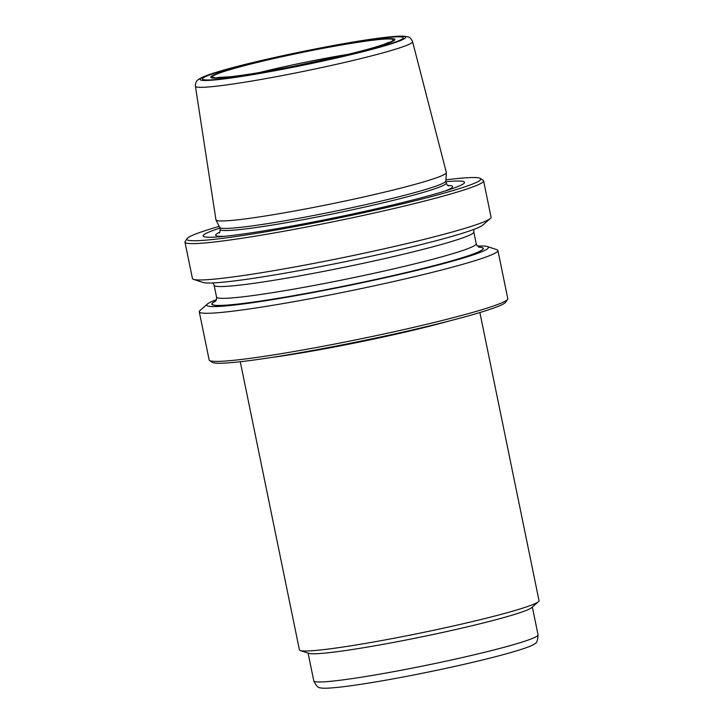 <?xml version="1.0" encoding="UTF-8"?>
<svg xmlns="http://www.w3.org/2000/svg" width="724" height="724" viewBox="0 0 724 724"><rect width="100%" height="100%" fill="white"/><g stroke="black" fill="none" stroke-linecap="round" stroke-linejoin="round"><path stroke-width="1.09" d="M215.716 301.13A138.347 8.932 -11.6 0 0 212.72 302.94A138.347 8.932 -11.6 0 0 333.321 288.261A138.347 8.932 -11.6 0 0 482.057 247.653A138.347 8.932 -11.6 0 0 478.591 247.165M195.426 86.228L215.942 219.806A117.605 7.593 -11.6 0 0 215.987 219.96L219.734 227.436A115.433 7.448 -11.6 0 0 320.868 214.096A115.433 7.448 -11.6 0 0 445.857 181.018L446.364 172.674A117.605 7.593 -11.6 0 0 446.346 172.511L412.58 41.657C411.06 38.526 409.485 36.924 407.847 36.852L403.874 36.2C398.327 35.947 388.788 36.761 375.258 38.653C330.56 44.707 250.549 61.739 218.349 71.685C208.784 74.463 202.286 76.97 198.856 79.197C196.403 80.635 195.263 82.979 195.426 86.228A110.844 7.15 -11.6 0 0 292.577 73.567A110.844 7.15 -11.6 0 0 412.58 41.657M215.987 219.96A117.605 7.593 -11.6 0 0 319.022 206.367A117.605 7.593 -11.6 0 0 446.364 172.674M219.861 228.123A133.451 8.616 -11.6 0 0 218.539 236.848A133.451 8.616 -11.6 0 0 320.044 220.693A133.451 8.616 -11.6 0 0 450.672 189.199A133.451 8.616 -11.6 0 0 446.02 181.697M219.209 226.377A150.022 9.684 -11.6 0 0 187.036 238.63A150.022 9.684 -11.6 0 0 318.343 222.132A150.022 9.684 -11.6 0 0 480.329 178.43A150.022 9.684 -11.6 0 0 445.93 179.842M187.036 238.63L185.163 241.463A152.429 9.837 -11.6 0 0 184.973 242.151A152.429 9.837 -11.6 0 0 318.578 224.693A152.429 9.837 -11.6 0 0 483.605 180.846A152.429 9.837 -11.6 0 0 483.161 180.294L480.329 178.43M184.973 242.151L192.439 278.496A152.429 9.837 -11.6 0 0 193.598 279.383A152.429 9.837 -11.6 0 0 326.035 261.038A152.429 9.837 -11.6 0 0 490.347 218.467A152.429 9.837 -11.6 0 0 491.062 217.191L483.605 180.846M193.598 279.383L203.01 282.469A143.777 9.276 -11.6 0 0 327.927 265.174A143.777 9.276 -11.6 0 0 482.917 225.01L490.347 218.467M216.44 299.636A143.777 9.276 -11.6 0 0 207.426 303.989A143.777 9.276 -11.6 0 0 332.769 288.731A143.777 9.276 -11.6 0 0 487.333 246.54A143.777 9.276 -11.6 0 0 477.333 246.079M207.426 303.989L199.996 310.542A152.429 9.837 -11.6 0 0 199.272 311.818A152.429 9.837 -11.6 0 0 332.877 294.36A152.429 9.837 -11.6 0 0 497.904 250.513A152.429 9.837 -11.6 0 0 496.745 249.626L487.333 246.54M497.904 250.513L507.786 298.641A152.429 9.837 168.4 0 1 507.596 299.329A152.429 9.837 168.4 0 1 342.751 342.488A152.429 9.837 168.4 0 1 209.598 360.498A152.429 9.837 168.4 0 1 209.155 359.937L199.272 311.818M507.596 299.329L505.723 302.152A150.022 9.684 168.4 0 1 360.896 341.131A150.022 9.684 168.4 0 1 212.431 362.362L209.598 360.498M538.05 634.83A114.473 7.385 -11.6 0 1 414.11 667.763A114.473 7.385 -11.6 0 1 313.782 680.868C316.153 685.773 318.298 688.081 320.216 687.8A110.256 7.113 -11.6 0 0 416.01 674.533A110.256 7.113 -11.6 0 0 534.864 643.736C536.737 643.238 537.796 640.269 538.05 634.83L532.339 607.038M240.278 361.728L299.41 649.826A122.302 7.892 -11.6 0 0 300.342 650.532L308.867 653.338A114.473 7.385 -11.6 0 0 408.327 639.564A114.473 7.385 -11.6 0 0 531.724 607.59L538.448 601.662A122.302 7.892 -11.6 0 0 539.027 600.639L479.885 312.542M300.342 650.532A122.302 7.892 -11.6 0 0 406.607 635.817A122.302 7.892 -11.6 0 0 538.448 601.662M292.297 67.242A102.419 6.606 -11.6 0 0 394.544 36.897A102.419 6.606 -11.6 0 0 221.734 70.979A102.419 6.606 -11.6 0 0 292.297 67.242M293.166 66.508A93.984 6.064 -11.6 0 0 387.005 38.662A93.984 6.064 -11.6 0 0 228.404 69.947A93.984 6.064 -11.6 0 0 293.166 66.508M216.476 299.483L216.539 297.048A132.546 8.552 -11.6 0 0 332.714 281.871A132.546 8.552 -11.6 0 0 476.22 243.744L473.804 231.961A132.546 8.552 168.4 0 1 330.298 270.088A132.546 8.552 168.4 0 1 214.123 285.265A132.546 8.552 168.4 0 0 330.298 270.088A132.546 8.552 168.4 0 0 473.804 231.961L473.903 229.372M219.146 233.001C219.68 233.101 220.006 231.906 220.123 229.408A115.433 7.448 -11.6 0 0 321.302 216.195A115.433 7.448 -11.6 0 0 446.283 182.991L445.866 180.955M292.053 67.45A104.826 6.76 -11.6 0 0 396.707 36.39A104.826 6.76 -11.6 0 0 219.825 71.278A104.826 6.76 -11.6 0 0 292.053 67.45M293.356 66.355A92.183 5.946 -11.6 0 0 385.385 39.042A92.183 5.946 -11.6 0 0 229.834 69.721A92.183 5.946 -11.6 0 0 293.356 66.355M348.108 54.354A82.536 5.33 -11.6 0 0 259.681 72.5M444.726 191.127A120.926 7.801 -11.6 0 0 447.713 185.389M219.752 232.178A120.926 7.801 -11.6 0 0 224.757 236.277M213.01 282.93L214.123 285.265L216.539 297.048A132.546 8.552 -11.6 0 0 332.714 281.871A132.546 8.552 -11.6 0 0 476.22 243.744L477.252 245.979M215.779 301.039A138.574 8.941 -11.6 0 0 333.302 288.279A138.574 8.941 -11.6 0 0 478.501 247.11M448.844 321.094A122.302 7.892 168.4 0 1 346.823 344.588A122.302 7.892 168.4 0 1 272.179 357.357M220.123 229.408L219.707 227.372M388.851 42.354L383.295 44.589C374.453 47.63 360.48 51.422 341.384 55.965L293.419 66.318C266.839 71.522 245.735 75.015 230.105 76.78L217.499 77.522M446.283 182.991C446.961 184.855 447.731 185.824 448.599 185.905M476.22 243.744L473.804 231.961M216.539 297.048L214.123 285.265M215.788 301.021L216.476 299.501M313.782 680.868L308.071 653.075"/></g></svg>
